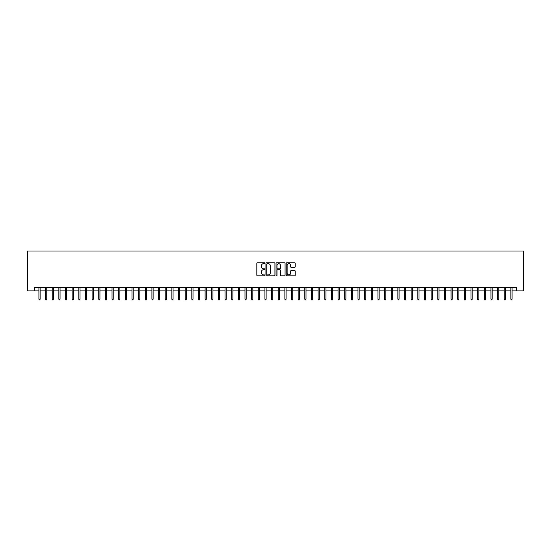 <?xml version="1.0" encoding="UTF-8"?>
<svg xmlns="http://www.w3.org/2000/svg" width="551" height="551" viewBox="0 0 551 551"><rect width="100%" height="100%" fill="white"/><g stroke="black" fill="none" stroke-linecap="round" stroke-linejoin="round"><path stroke-width="0.83" d="M264.866 263.22A0.455 0.455 0 0 0 264.404 262.758L257.475 262.758A0.654 0.654 0 0 0 256.821 263.412L256.821 275.156A0.654 0.654 0 0 0 257.475 275.81L264.404 275.81A0.455 0.455 0 0 0 264.866 275.355A0.455 0.455 0 0 0 264.404 274.894L263.509 274.894A2.087 2.087 0 0 1 261.422 272.807L261.422 271.829A2.087 2.087 0 0 1 263.509 269.742L264.404 269.742A0.455 0.455 0 0 0 264.866 269.287A0.455 0.455 0 0 0 264.404 268.826L263.509 268.826A2.087 2.087 0 0 1 261.422 266.739L261.422 265.761A2.087 2.087 0 0 1 263.509 263.674L264.404 263.674A0.455 0.455 0 0 0 264.866 263.22M294.571 267.359A0.654 0.654 0 0 0 295.219 266.705L295.219 263.412A0.654 0.654 0 0 0 294.571 262.758L286.871 262.758A0.654 0.654 0 0 0 286.217 263.412L286.217 275.156A0.654 0.654 0 0 0 286.871 275.81L294.571 275.81A0.654 0.654 0 0 0 295.219 275.156L295.219 271.175A0.654 0.654 0 0 0 294.571 270.527L291.272 270.527A0.654 0.654 0 0 0 290.618 271.175L290.618 273.151A1.743 1.743 0 0 1 288.876 274.894A1.743 1.743 0 0 1 287.133 273.151L287.133 265.417A1.743 1.743 0 0 1 288.876 263.674A1.743 1.743 0 0 1 290.618 265.417L290.618 266.705A0.654 0.654 0 0 0 291.272 267.359L294.571 267.359M34.527 290.887L34.527 287.567L516.473 287.567L516.473 290.887L523.45 290.887L523.45 251.001L27.55 251.001L27.55 290.887L38.914 290.887M274.928 263.412A0.654 0.654 0 0 0 274.274 262.758L266.574 262.758A0.654 0.654 0 0 0 265.926 263.412L265.926 275.156A0.654 0.654 0 0 0 266.574 275.81L274.274 275.81A0.654 0.654 0 0 0 274.928 275.156L274.928 263.412M276.726 262.758L284.426 262.758A0.654 0.654 0 0 1 285.074 263.412L285.074 275.156A0.654 0.654 0 0 1 284.426 275.81L281.127 275.81A0.654 0.654 0 0 1 280.473 275.156L280.473 270.396A0.654 0.654 0 0 0 279.825 269.742L277.635 269.742A0.654 0.654 0 0 0 276.988 270.396L276.988 275.355A0.455 0.455 0 0 1 276.526 275.81A0.455 0.455 0 0 1 276.072 275.355L276.072 263.412A0.654 0.654 0 0 1 276.726 262.758M40.113 290.887L45.568 290.887M46.759 290.887L52.214 290.887M53.406 290.887L58.861 290.887M60.059 290.887L65.507 290.887M66.705 290.887L72.153 290.887M73.352 290.887L78.8 290.887M79.998 290.887L85.446 290.887M86.645 290.887L92.1 290.887M93.291 290.887L98.746 290.887M99.938 290.887L105.393 290.887M106.591 290.887L112.039 290.887M113.237 290.887L118.685 290.887M119.884 290.887L125.332 290.887M126.53 290.887L131.978 290.887M133.177 290.887L138.632 290.887M139.823 290.887L145.278 290.887M146.47 290.887L151.924 290.887M153.123 290.887L158.571 290.887M159.769 290.887L165.217 290.887M166.416 290.887L171.864 290.887M173.062 290.887L178.51 290.887M179.709 290.887L185.164 290.887M186.355 290.887L191.81 290.887M193.008 290.887L198.456 290.887M199.655 290.887L205.103 290.887M206.301 290.887L211.749 290.887M212.948 290.887L218.396 290.887M219.594 290.887L225.049 290.887M226.241 290.887L231.695 290.887M232.887 290.887L238.342 290.887M239.54 290.887L244.988 290.887M246.187 290.887L251.635 290.887M252.833 290.887L258.281 290.887M259.48 290.887L264.928 290.887M266.126 290.887L271.581 290.887M272.773 290.887L278.227 290.887M279.419 290.887L284.874 290.887M286.072 290.887L291.52 290.887M292.719 290.887L298.167 290.887M299.365 290.887L304.813 290.887M306.012 290.887L311.46 290.887M312.658 290.887L318.113 290.887M319.305 290.887L324.759 290.887M325.951 290.887L331.406 290.887M332.604 290.887L338.052 290.887M339.251 290.887L344.699 290.887M345.897 290.887L351.345 290.887M352.544 290.887L357.992 290.887M359.19 290.887L364.645 290.887M365.836 290.887L371.291 290.887M372.49 290.887L377.938 290.887M379.136 290.887L384.584 290.887M385.783 290.887L391.231 290.887M392.429 290.887L397.877 290.887M399.076 290.887L404.53 290.887M405.722 290.887L411.177 290.887M412.368 290.887L417.823 290.887M419.022 290.887L424.47 290.887M425.668 290.887L431.116 290.887M432.315 290.887L437.763 290.887M438.961 290.887L444.409 290.887M445.607 290.887L451.062 290.887M452.254 290.887L457.709 290.887M458.9 290.887L464.355 290.887M465.554 290.887L471.002 290.887M472.2 290.887L477.648 290.887M478.847 290.887L484.295 290.887M485.493 290.887L490.941 290.887M492.139 290.887L497.594 290.887M498.786 290.887L504.241 290.887M505.432 290.887L510.887 290.887M512.086 290.887L516.473 290.887M267.297 263.674A0.455 0.455 0 0 0 266.836 264.129L266.836 274.439A0.455 0.455 0 0 0 267.297 274.894L268.241 274.894A2.087 2.087 0 0 0 270.327 272.807L270.327 265.761A2.087 2.087 0 0 0 268.241 263.674L267.297 263.674M280.473 265.451A1.743 1.743 0 0 0 278.73 263.709A1.743 1.743 0 0 0 276.988 265.451L276.988 268.179A0.654 0.654 0 0 0 277.635 268.826L279.825 268.826A0.654 0.654 0 0 0 280.473 268.179L280.473 265.451M38.914 299.131L39.183 299.999L39.851 299.999L40.113 299.131L38.914 299.131L38.914 287.567M40.113 299.131L40.113 287.567M45.568 299.131L45.829 299.999L46.498 299.999L46.759 299.131L45.568 299.131L45.568 287.567M46.759 299.131L46.759 287.567M52.214 299.131L52.476 299.999L53.144 299.999L53.406 299.131L52.214 299.131L52.214 287.567M53.406 299.131L53.406 287.567M58.861 299.131L59.122 299.999L59.79 299.999L60.059 299.131L58.861 299.131L58.861 287.567M60.059 299.131L60.059 287.567M65.507 299.131L65.776 299.999L66.437 299.999L66.705 299.131L65.507 299.131L65.507 287.567M66.705 299.131L66.705 287.567M72.153 299.131L72.422 299.999L73.083 299.999L73.352 299.131L72.153 299.131L72.153 287.567M73.352 299.131L73.352 287.567M78.8 299.131L79.069 299.999L79.73 299.999L79.998 299.131L78.8 299.131L78.8 287.567M79.998 299.131L79.998 287.567M85.446 299.131L85.715 299.999L86.383 299.999L86.645 299.131L85.446 299.131L85.446 287.567M86.645 299.131L86.645 287.567M92.1 299.131L92.361 299.999L93.029 299.999L93.291 299.131L92.1 299.131L92.1 287.567M93.291 299.131L93.291 287.567M98.746 299.131L99.008 299.999L99.676 299.999L99.938 299.131L98.746 299.131L98.746 287.567M99.938 299.131L99.938 287.567M105.393 299.131L105.654 299.999L106.322 299.999L106.591 299.131L105.393 299.131L105.393 287.567M106.591 299.131L106.591 287.567M112.039 299.131L112.308 299.999L112.969 299.999L113.237 299.131L112.039 299.131L112.039 287.567M113.237 299.131L113.237 287.567M118.685 299.131L118.954 299.999L119.615 299.999L119.884 299.131L118.685 299.131L118.685 287.567M119.884 299.131L119.884 287.567M125.332 299.131L125.6 299.999L126.262 299.999L126.53 299.131L125.332 299.131L125.332 287.567M126.53 299.131L126.53 287.567M131.978 299.131L132.247 299.999L132.915 299.999L133.177 299.131L131.978 299.131L131.978 287.567M133.177 299.131L133.177 287.567M138.632 299.131L138.893 299.999L139.561 299.999L139.823 299.131L138.632 299.131L138.632 287.567M139.823 299.131L139.823 287.567M145.278 299.131L145.54 299.999L146.208 299.999L146.47 299.131L145.278 299.131L145.278 287.567M146.47 299.131L146.47 287.567M151.924 299.131L152.193 299.999L152.854 299.999L153.123 299.131L151.924 299.131L151.924 287.567M153.123 299.131L153.123 287.567M158.571 299.131L158.84 299.999L159.501 299.999L159.769 299.131L158.571 299.131L158.571 287.567M159.769 299.131L159.769 287.567M165.217 299.131L165.486 299.999L166.147 299.999L166.416 299.131L165.217 299.131L165.217 287.567M166.416 299.131L166.416 287.567M171.864 299.131L172.132 299.999L172.794 299.999L173.062 299.131L171.864 299.131L171.864 287.567M173.062 299.131L173.062 287.567M178.51 299.131L178.779 299.999L179.447 299.999L179.709 299.131L178.51 299.131L178.51 287.567M179.709 299.131L179.709 287.567M185.164 299.131L185.425 299.999L186.093 299.999L186.355 299.131L185.164 299.131L185.164 287.567M186.355 299.131L186.355 287.567M191.81 299.131L192.072 299.999L192.74 299.999L193.008 299.131L191.81 299.131L191.81 287.567M193.008 299.131L193.008 287.567M198.456 299.131L198.725 299.999L199.386 299.999L199.655 299.131L198.456 299.131L198.456 287.567M199.655 299.131L199.655 287.567M205.103 299.131L205.371 299.999L206.033 299.999L206.301 299.131L205.103 299.131L205.103 287.567M206.301 299.131L206.301 287.567M211.749 299.131L212.018 299.999L212.679 299.999L212.948 299.131L211.749 299.131L211.749 287.567M212.948 299.131L212.948 287.567M218.396 299.131L218.664 299.999L219.332 299.999L219.594 299.131L218.396 299.131L218.396 287.567M219.594 299.131L219.594 287.567M225.049 299.131L225.311 299.999L225.979 299.999L226.241 299.131L225.049 299.131L225.049 287.567M226.241 299.131L226.241 287.567M231.695 299.131L231.957 299.999L232.625 299.999L232.887 299.131L231.695 299.131L231.695 287.567M232.887 299.131L232.887 287.567M238.342 299.131L238.604 299.999L239.272 299.999L239.54 299.131L238.342 299.131L238.342 287.567M239.54 299.131L239.54 287.567M244.988 299.131L245.257 299.999L245.918 299.999L246.187 299.131L244.988 299.131L244.988 287.567M246.187 299.131L246.187 287.567M251.635 299.131L251.903 299.999L252.565 299.999L252.833 299.131L251.635 299.131L251.635 287.567M252.833 299.131L252.833 287.567M258.281 299.131L258.55 299.999L259.211 299.999L259.48 299.131L258.281 299.131L258.281 287.567M259.48 299.131L259.48 287.567M264.928 299.131L265.196 299.999L265.864 299.999L266.126 299.131L264.928 299.131L264.928 287.567M266.126 299.131L266.126 287.567M271.581 299.131L271.843 299.999L272.511 299.999L272.773 299.131L271.581 299.131L271.581 287.567M272.773 299.131L272.773 287.567M278.227 299.131L278.489 299.999L279.157 299.999L279.419 299.131L278.227 299.131L278.227 287.567M279.419 299.131L279.419 287.567M284.874 299.131L285.136 299.999L285.804 299.999L286.072 299.131L284.874 299.131L284.874 287.567M286.072 299.131L286.072 287.567M291.52 299.131L291.789 299.999L292.45 299.999L292.719 299.131L291.52 299.131L291.52 287.567M292.719 299.131L292.719 287.567M298.167 299.131L298.435 299.999L299.097 299.999L299.365 299.131L298.167 299.131L298.167 287.567M299.365 299.131L299.365 287.567M304.813 299.131L305.082 299.999L305.743 299.999L306.012 299.131L304.813 299.131L304.813 287.567M306.012 299.131L306.012 287.567M311.46 299.131L311.728 299.999L312.396 299.999L312.658 299.131L311.46 299.131L311.46 287.567M312.658 299.131L312.658 287.567M318.113 299.131L318.375 299.999L319.043 299.999L319.305 299.131L318.113 299.131L318.113 287.567M319.305 299.131L319.305 287.567M324.759 299.131L325.021 299.999L325.689 299.999L325.951 299.131L324.759 299.131L324.759 287.567M325.951 299.131L325.951 287.567M331.406 299.131L331.668 299.999L332.336 299.999L332.604 299.131L331.406 299.131L331.406 287.567M332.604 299.131L332.604 287.567M338.052 299.131L338.321 299.999L338.982 299.999L339.251 299.131L338.052 299.131L338.052 287.567M339.251 299.131L339.251 287.567M344.699 299.131L344.967 299.999L345.629 299.999L345.897 299.131L344.699 299.131L344.699 287.567M345.897 299.131L345.897 287.567M351.345 299.131L351.614 299.999L352.275 299.999L352.544 299.131L351.345 299.131L351.345 287.567M352.544 299.131L352.544 287.567M357.992 299.131L358.26 299.999L358.928 299.999L359.19 299.131L357.992 299.131L357.992 287.567M359.19 299.131L359.19 287.567M364.645 299.131L364.907 299.999L365.575 299.999L365.836 299.131L364.645 299.131L364.645 287.567M365.836 299.131L365.836 287.567M371.291 299.131L371.553 299.999L372.221 299.999L372.49 299.131L371.291 299.131L371.291 287.567M372.49 299.131L372.49 287.567M377.938 299.131L378.206 299.999L378.868 299.999L379.136 299.131L377.938 299.131L377.938 287.567M379.136 299.131L379.136 287.567M384.584 299.131L384.853 299.999L385.514 299.999L385.783 299.131L384.584 299.131L384.584 287.567M385.783 299.131L385.783 287.567M391.231 299.131L391.499 299.999L392.16 299.999L392.429 299.131L391.231 299.131L391.231 287.567M392.429 299.131L392.429 287.567M397.877 299.131L398.146 299.999L398.807 299.999L399.076 299.131L397.877 299.131L397.877 287.567M399.076 299.131L399.076 287.567M404.53 299.131L404.792 299.999L405.46 299.999L405.722 299.131L404.53 299.131L404.53 287.567M405.722 299.131L405.722 287.567M411.177 299.131L411.439 299.999L412.107 299.999L412.368 299.131L411.177 299.131L411.177 287.567M412.368 299.131L412.368 287.567M417.823 299.131L418.085 299.999L418.753 299.999L419.022 299.131L417.823 299.131L417.823 287.567M419.022 299.131L419.022 287.567M424.47 299.131L424.738 299.999L425.4 299.999L425.668 299.131L424.47 299.131L424.47 287.567M425.668 299.131L425.668 287.567M431.116 299.131L431.385 299.999L432.046 299.999L432.315 299.131L431.116 299.131L431.116 287.567M432.315 299.131L432.315 287.567M437.763 299.131L438.031 299.999L438.692 299.999L438.961 299.131L437.763 299.131L437.763 287.567M438.961 299.131L438.961 287.567M444.409 299.131L444.678 299.999L445.346 299.999L445.607 299.131L444.409 299.131L444.409 287.567M445.607 299.131L445.607 287.567M451.062 299.131L451.324 299.999L451.992 299.999L452.254 299.131L451.062 299.131L451.062 287.567M452.254 299.131L452.254 287.567M457.709 299.131L457.971 299.999L458.639 299.999L458.9 299.131L457.709 299.131L457.709 287.567M458.9 299.131L458.9 287.567M464.355 299.131L464.617 299.999L465.285 299.999L465.554 299.131L464.355 299.131L464.355 287.567M465.554 299.131L465.554 287.567M471.002 299.131L471.27 299.999L471.932 299.999L472.2 299.131L471.002 299.131L471.002 287.567M472.2 299.131L472.2 287.567M477.648 299.131L477.917 299.999L478.578 299.999L478.847 299.131L477.648 299.131L477.648 287.567M478.847 299.131L478.847 287.567M484.295 299.131L484.563 299.999L485.224 299.999L485.493 299.131L484.295 299.131L484.295 287.567M485.493 299.131L485.493 287.567M490.941 299.131L491.21 299.999L491.878 299.999L492.139 299.131L490.941 299.131L490.941 287.567M492.139 299.131L492.139 287.567M497.594 299.131L497.856 299.999L498.524 299.999L498.786 299.131L497.594 299.131L497.594 287.567M498.786 299.131L498.786 287.567M504.241 299.131L504.502 299.999L505.171 299.999L505.432 299.131L504.241 299.131L504.241 287.567M505.432 299.131L505.432 287.567M510.887 299.131L511.149 299.999L511.817 299.999L512.086 299.131L510.887 299.131L510.887 287.567M512.086 299.131L512.086 287.567"/></g></svg>

